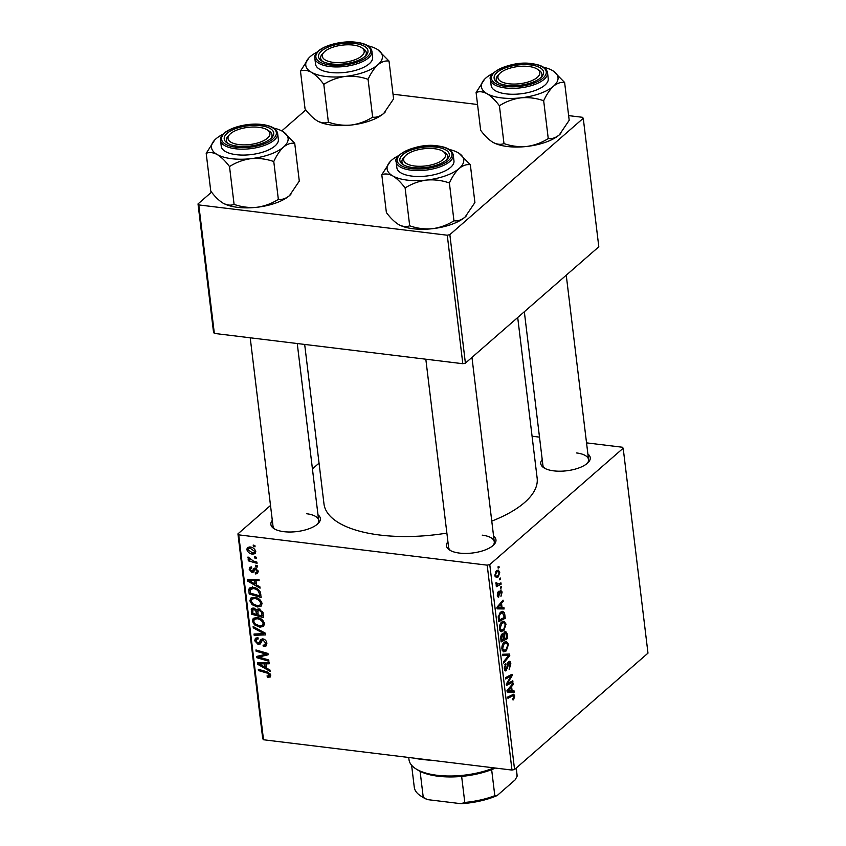 <?xml version="1.0" encoding="UTF-8"?>
<svg xmlns="http://www.w3.org/2000/svg" width="846" height="846" viewBox="0 0 846 846"><rect width="100%" height="100%" fill="white"/><g stroke="black" fill="none" stroke-linecap="round" stroke-linejoin="round"><path stroke-width="1.27" d="M493.599 536.216A24.925 10.205 173.1 0 1 493.884 544.739A24.925 10.205 173.1 0 1 459.505 553.094A24.925 10.205 173.1 0 1 449.66 550.09A24.925 10.205 173.1 0 1 447.915 541.736M493.038 545.543A23.001 9.412 -6.9 0 0 494.276 541.842A23.001 9.412 -6.9 0 0 482.252 535.169M317.98 514.802A24.925 10.205 173.1 0 1 318.276 523.325A24.925 10.205 173.1 0 1 283.896 531.679A24.925 10.205 173.1 0 1 274.051 528.676A24.925 10.205 173.1 0 1 272.306 520.322M317.43 524.129A23.001 9.412 -6.9 0 0 318.667 520.427A23.001 9.412 -6.9 0 0 306.643 513.755M587.885 453.985A24.925 10.205 173.1 0 1 588.182 462.508A24.925 10.205 173.1 0 1 553.802 470.862A24.925 10.205 173.1 0 1 543.957 467.859A24.925 10.205 173.1 0 1 542.201 459.515M587.325 463.312A23.001 9.412 -6.9 0 0 588.562 459.611A23.001 9.412 -6.9 0 0 576.538 452.948M446.868 533.096A107.357 43.939 173.1 0 1 380.087 535.074A107.357 43.939 173.1 0 1 323.986 503.952L304.676 344.438M501.403 586.553L501.562 587.811L500.621 588.33L500.462 587.039L501.403 586.553M500.377 578.03L500.525 579.288L499.595 579.806L499.436 578.516L500.377 578.03M506.045 624.137L503.825 630.693L500.821 631.465L499.436 628.684C499.362 625.564 500.123 623.343 501.741 622.032L503.962 621.154L506.045 624.137L505.157 624.031M501.488 631.687L500.821 631.465M503.952 607.608L504.121 608.972L497.12 608.834L496.94 607.291L503.042 600.121L503.201 601.39L501.53 603.293L502.048 607.618L503.952 607.608M501.879 634.13L503.624 634.458L504.713 631.835L505.728 631.454L507.103 633.622L507.685 638.487L501.128 641.934L500.652 637.049L501.879 634.13L502.831 633.728M509.578 654.064L509.768 655.682L503.687 663.042L503.529 661.762L508.742 655.46L502.788 655.618L502.619 654.254L509.578 654.064M513.638 699.621L513.046 700.012L512.813 698.817L513.977 696.48L512.591 695.856L507.949 698.288L507.79 697.009L513.691 694.196L514.728 695.92L513.638 699.621L512.962 699.536M511.079 695.285L513.416 695.571L510.487 695.602M512.803 680.776L512.962 682.056L506.405 685.482L506.236 684.15L511.174 676.007L505.612 678.978L505.453 677.699L512.02 674.251L512.179 675.584L507.251 683.748L512.803 680.776M514.569 769.49L647.983 653.144L623.185 448.232L489.771 564.578L514.569 769.49L511.989 770.072L487.19 565.16L489.771 564.578M514.019 690.801L514.188 692.165L507.188 692.028L507.008 690.484L513.11 683.314L513.268 684.583L511.597 686.487L512.116 690.812L514.019 690.801M504.755 670.349L506.352 670.54C505.252 671.322 504.554 670.677 504.269 668.604L505.802 663.338L505.009 668.002L506.162 669.313L508.531 661.657C509.747 660.853 510.519 661.593 510.847 663.856L509.165 669.482L510.106 664.417L508.742 662.873L507.558 667.906L505.474 670.91M507.843 662.513L509.229 662.682L507.716 662.746M504.385 669.334L506.162 669.313M508.531 661.657L509.451 661.297M508.488 644.345L506.268 650.902L503.275 651.674L501.879 648.893C501.805 645.773 502.577 643.552 504.184 642.241L506.405 641.363L508.488 644.345L507.611 644.24M503.93 651.896L503.275 651.674M497.712 596.758L498.939 596.906L497.311 595.394L498.357 591.301L497.892 594.95L498.685 595.732L500.462 590.159L502.154 591.989L500.959 596.356L501.572 592.422L500.663 591.386L498.283 597.17M499.849 591.111L500.991 591.248L499.785 591.269M497.268 594.875L498.685 595.732M500.462 590.159L501.086 589.926M504.808 614.682L505.242 618.278L498.685 621.725L498.209 617.072L500.388 612.218L502.725 611.298L504.417 612.864L504.808 614.682L503.93 614.577M499.764 572.266L498.305 576.866L496.412 577.659L494.889 575.417L496.454 570.796L498.231 570.056L499.764 572.266L499.034 572.171M500.959 582.894L501.118 584.174L496.348 586.68L496.19 585.4L497.184 584.893L495.904 583.751L495.968 582.746L496.739 582.619L497.48 584.3L500.959 582.894M498.96 566.344L499.108 567.603L498.178 568.131L498.019 566.831L498.96 566.344M254.593 597.297C258.316 597.731 260.811 599.772 262.059 603.431L261.139 606.127L257.48 606.984L252.076 604.678L249.866 600.861L250.828 598.08L254.593 597.297M256.507 584.924L259.891 586.807L260.06 588.171L247.624 581.096L247.434 579.552L258.982 579.32L259.14 580.589L255.989 580.599L256.507 584.924M270.741 675.203L270.234 677.033L267.368 677.138L267.061 675.848L268.097 676.091L269.356 674.96L266.945 673.025L258.453 670.561L258.294 669.281L267.093 671.83L270.741 675.203M268.097 676.091L270.392 674.061M264.735 645.033L265.475 642.897L263.212 640.189L262.228 640.39L260.621 643.436L258.231 644.557L254.699 640.771L255.418 638.244L257.924 637.673L258.199 638.952L256.581 639.259L256.074 640.982L257.998 643.288L258.992 642.939L260.811 639.396L262.947 638.91C265.179 639.407 266.479 640.824 266.86 643.15L266.152 645.91L263.339 646.429L263.043 645.149L264.735 645.033L266.871 643.224M262.228 640.39L263.719 639.079L262.228 640.39M260.621 643.436L260.103 644.06M257.998 643.288L263.064 638.931M253.123 626.516L265.517 633.263L265.707 634.881L254.181 635.304L254.033 634.024L263.91 633.665L253.282 627.88L253.123 626.516M257.036 617.506C260.769 617.94 263.254 619.981 264.502 623.639L263.582 626.336L259.923 627.193L254.519 624.887L252.309 621.059L253.282 618.289L257.036 617.506M253.187 545.046L254.9 545.543L255.048 546.802L253.345 546.336L253.187 545.046M270.509 505.474L237.938 533.868L238.72 534.862L263.518 739.764L511.989 770.072M238.72 534.862L487.19 565.16M258.178 608.877L256.772 610.103L258.961 608.877L263.043 612.821L263.635 617.686L251.632 614.196L251.78 608.496L253.705 608.073L256.772 610.103L257.29 609.257M266.575 668.118L269.959 670L270.128 671.364L257.692 664.29L257.501 662.746L269.06 662.513L269.208 663.782L266.056 663.803L266.575 668.118M261.425 657.807L268.753 659.975L268.901 661.255L256.898 657.744L256.74 656.411L266.289 654.148L256.116 651.24L255.957 649.961L267.96 653.45L268.119 654.783L258.59 657.078L261.425 657.807M254.001 568.311L255.323 567.994L258.167 571.272L257.544 573.525L255.481 573.916L255.175 572.636L256.708 572.361L257.089 571.082L255.577 569.263L253.366 572.044L251.971 572.404L249.221 569.453L249.803 567.306L251.474 566.894L251.77 568.184L250.649 568.449L250.3 569.644L252.309 571.082L253.937 568.364M252.309 571.082L255.386 568.004M260.23 591.893L261.181 597.477L249.179 593.987L248.787 589.429L249.559 588.002L253.113 587.314C256.105 587.61 258.474 589.133 260.23 591.893M250.025 546.971C252.88 547.246 254.794 548.768 255.778 551.55L255.09 553.622L252.732 554.141C249.771 553.897 247.793 552.343 246.81 549.477L247.466 547.489L250.025 546.971M254.604 556.721L256.317 557.228L256.465 558.487L254.752 558.022L254.604 556.721M253.409 561.035L256.898 562.093L257.057 563.373L248.333 560.835L248.174 559.555L249.982 560.094L247.815 557.81L248.015 556.985L253.409 561.035M255.629 565.255L257.343 565.752L257.501 567.01L255.788 566.545L255.629 565.255M319.048 463.143L312.428 468.906M263.518 739.764L262.736 738.78L237.938 533.868M532.071 436.229L539.494 437.128M586.542 442.87L622.413 447.238L623.185 448.232M465.395 363.135L598.809 246.799L583.264 118.292L449.85 234.638L465.395 363.135L462.815 363.717L447.27 235.22L449.85 234.638M198.789 204.922L214.345 333.419L213.562 332.436L198.017 203.928L198.789 204.922L447.27 235.22M214.345 333.419L462.815 363.717M305.84 109.895L281.76 130.897M211.553 192.127L198.017 203.928M393.02 94.202L477.546 104.502M568.639 115.616L582.482 117.298L583.264 118.292M517.71 317.525L537.147 478.149A107.357 43.939 173.1 0 1 491.769 521.115M250.215 337.797L272.983 525.958A23.001 9.412 -6.9 0 0 275.066 529.258M524.33 311.751L542.889 465.141A23.001 9.412 -6.9 0 0 544.972 468.441M425.824 359.212L448.602 547.373A23.001 9.412 -6.9 0 0 450.685 550.672M254.413 545.406L253.345 546.336M252.848 613.128L251.632 614.196M252.806 608.073L251.241 609.427M252.88 613.329L256.613 614.418L255.629 610.241L252.838 609.596L252.88 613.329M257.84 613.35L256.613 614.418M254.963 608.422L253.906 609.342M256.423 609.564L255.629 610.241M258.019 614.82L262.07 616.004L261.573 612.377L259.077 610.135L257.998 610.336L258.019 614.82M263.296 614.936L262.07 616.004M260.145 609.205L259.077 610.135M262.62 611.468L261.573 612.377M264.534 624.094L263.857 624.073M261.456 625.85L259.923 627.193M255.418 624.105L254.519 624.887M255.926 617.982L252.309 621.059M255.302 624.01L259.828 625.934L262.387 625.353L263.117 623.375C261.996 620.573 259.976 619.029 257.057 618.754L254.403 619.314L253.684 621.271L255.302 624.01M258.231 617.728L257.057 618.754M264.195 622.434L263.117 623.375M255.735 633.95L254.181 635.304M264.809 632.882L263.91 633.665M254.181 627.098L253.282 627.88M266.881 643.341L263.339 646.429M266.575 641.934L265.475 642.897M264.238 639.29L263.212 640.189M261.382 641.807L258.231 644.557M261.573 641.374L260.991 641.226M257.977 637.916L254.699 640.771M261.604 640.136L262.598 639.798L261.604 640.136M270.752 675.362L268.446 677.382M268.563 676.091L267.368 677.138M259.511 669.63L258.453 670.561M259.511 662.704L257.692 664.29M267.495 662.545L266.056 663.803M261.425 665.146L265.115 667.251L264.703 663.814L258.908 663.846L261.425 665.146M266.342 666.183L265.115 667.251M260.23 662.693L258.908 663.846M266.12 662.577L264.703 663.814M259.162 655.777L256.898 657.744M267.315 653.26L266.289 654.148M264.238 652.372L263.148 653.323M257.173 650.32L256.116 651.24M263.878 654.561L261.668 656.485M260.473 655.428L258.59 657.078M258.199 571.706L255.629 573.937M258.189 571.558L255.481 573.916M257.956 570.331L257.089 571.082M256.518 568.438L255.577 569.263M256.211 568.258L254.868 569.443L256.211 568.258M254.265 570.416L251.971 572.404M251.59 567.391L249.221 569.453M255.746 568.078L252.573 570.849M249.443 579.51L247.624 581.096M257.427 579.351L255.989 580.599M251.357 581.953L255.048 584.057L254.635 580.61L248.84 580.652L251.357 581.953M256.275 582.989L255.048 584.057M250.162 579.499L248.84 580.652M256.052 579.373L254.635 580.61M250.405 592.919L249.179 593.987M252.425 587.822L252.383 586.289M251.209 587.314L248.787 589.429M250.427 593.12L259.627 595.796L259.426 594.167C258.728 590.783 256.645 588.922 253.197 588.573L250.215 589.715L250.427 593.12M260.854 594.727L259.627 595.796M252.658 587.272L250.215 589.715M254.371 587.547L253.197 588.573M260.621 593.131L259.426 594.167M262.091 603.885L261.403 603.864M259.013 605.651L257.48 606.984M252.975 603.896L252.076 604.678M253.483 597.773L249.866 600.861M252.859 603.801L257.385 605.725L259.944 605.144L260.674 603.166C259.553 600.364 257.533 598.831 254.614 598.545L251.949 599.105L251.241 601.062L252.859 603.801M255.788 597.519L254.614 598.545M261.742 602.236L260.674 603.166M255.767 551.497L252.732 554.141M249.718 546.939L246.81 549.477M247.878 549.667L252.446 552.861L254.318 552.523L254.709 551.412L250.173 548.229L248.269 548.578L247.878 549.667M251.315 547.225L250.173 548.229M255.555 550.672L254.709 551.412M255.83 557.08L254.752 558.022M249.39 559.915L248.333 560.835M248.491 557.218L247.815 557.81M256.856 565.604L255.788 566.545M510.825 681.802L512.962 682.056M509.155 675.753L511.174 676.007M507.304 676.726L509.461 676.99M509.99 675.32L512.179 675.584M507.981 681.167L508.858 681.273M506.521 683.663L507.251 683.748M507.399 690.78L507.473 691.351L514.188 692.165M512.147 684.446L513.268 684.583M510.519 686.36L511.597 686.487M511.291 690.706L512.116 690.812M509.218 690.706L511.301 690.759L510.878 687.312L507.812 690.822L509.218 690.706M507.04 690.727L507.812 690.822M509.821 687.185L510.878 687.312M513.765 695.803L514.728 695.92M509.99 663.75L510.847 663.856M507.399 663.581L508.235 663.676M506.765 667.811L507.558 667.906M504.935 664.417L506.024 664.544M504.872 664.544L505.876 664.67M504.205 667.906L505.009 668.002M508.658 655.544L509.768 655.682M502.672 654.719L508.742 655.46M502.249 650.405L506.268 650.902M502.122 650.066L504.195 650.458L502.175 650.214M503.634 650.257L506.141 649.612L507.737 644.895L506.194 642.812L504.269 643.563L502.619 648.29L503.634 650.257M501.826 648.195L502.619 648.29M503.137 643.425L504.269 643.563M506.13 633.495L507.103 633.622M505.591 638.233L507.685 638.487M501.773 634.236L503.624 634.458M501.741 640.253L503.782 639.174L503.032 635.293L502.059 635.367L501.741 640.253L500.917 640.158M500.673 637.99L501.477 638.085M501.065 635.251L503.032 635.293M504.554 638.772L506.765 637.609L506.299 634.024L504.851 633.115L504.554 638.772L503.73 638.677M503.338 635.991L504.227 636.097M503.93 632.998L505.485 632.861L504.068 632.692M499.616 591.914L500.303 591.989M497.628 592.38L498.59 592.496M501.477 591.904L502.154 591.989M497.332 607.587L497.406 608.158L504.121 608.972M502.08 601.252L503.201 601.39M500.451 603.166L501.53 603.293M501.223 607.513L502.048 607.618M499.151 607.513L501.234 607.565L500.811 604.118L497.744 607.629L499.151 607.513M496.972 607.534L497.744 607.629M499.753 603.991L500.811 604.118M503.148 618.024L505.242 618.278M500.24 612.356L504.417 612.864M499.299 620.044L504.322 617.4L502.503 612.705L500.504 613.519L498.992 616.523L499.299 620.044L498.474 619.949M498.252 616.438L498.992 616.523M499.362 613.371L500.504 613.519M499.806 630.207L503.825 630.693M499.679 629.858L501.752 630.249L499.732 630.006M501.192 630.048L503.698 629.403L505.295 624.686L503.751 622.603L501.826 623.365L500.176 628.081L501.192 630.048M499.383 627.986L500.176 628.081M500.695 623.216L501.826 623.365M495.122 576.475L498.305 576.866M495.47 574.973L496.454 576.316L498.083 575.661L499.193 572.753L498.209 571.473L496.602 572.065L495.47 574.973L494.847 574.899M495.534 571.928L496.602 572.065M499.51 579.161L500.525 579.288M498.939 583.909L501.118 584.174M495.893 583.285L496.676 583.38M500.546 587.684L501.562 587.811M498.104 567.486L499.108 567.603M431.735 760.279A78.604 32.169 173.1 0 1 422.186 759.444A78.604 32.169 173.1 0 1 413.303 758.037M372.642 117.139L368.063 79.323C370.939 73.073 374.218 68.23 377.887 64.782C381.62 61.769 385.321 60.531 389.012 61.06L393.591 98.866L383.767 113.406C380.034 116.42 376.322 117.668 372.642 117.139C366.159 121.295 359 123.939 351.164 125.049A38.588 15.788 173.1 0 1 331.833 125.113A38.588 15.788 173.1 0 1 317.366 120.936L316.594 120.46A38.588 15.788 173.1 0 1 316.478 120.386M385.067 112.18L385.152 112.084A38.588 15.788 173.1 0 1 385.067 112.18A38.588 15.788 173.1 0 1 383.767 113.406A38.588 15.788 173.1 0 1 351.164 125.049C343.36 125.726 335.767 124.764 328.375 122.152C325.15 123.463 321.48 123.061 317.366 120.936C313.253 118.398 309.15 114.39 305.057 108.901L300.478 71.085C303.703 69.774 307.373 70.176 311.487 72.312C315.611 74.839 319.714 78.858 323.796 84.346C330.278 80.18 337.438 77.546 345.274 76.426C353.078 75.759 360.671 76.722 368.063 79.323M354.971 43.506A24.925 10.205 173.1 0 1 365.916 55.582A24.925 10.205 173.1 0 1 331.537 63.936A24.925 10.205 173.1 0 1 321.692 60.944A24.925 10.205 173.1 0 1 325.541 48.328A24.925 10.205 173.1 0 1 354.971 43.506M361.496 47.609A21.087 8.629 -6.9 0 0 355.278 45.398A21.087 8.629 -6.9 0 0 324.081 52.145A21.087 8.629 -6.9 0 0 331.23 62.044A21.087 8.629 -6.9 0 0 357.34 58.734A21.087 8.629 -6.9 0 0 361.496 47.609L363.368 48.793A23.001 9.412 173.1 0 1 366.297 52.695A23.001 9.412 173.1 0 1 365.06 56.396A23.001 9.412 -6.9 0 0 366.297 52.695A23.001 9.412 -6.9 0 0 362.342 48.211M314.828 58.215L315.547 64.116A28.753 11.77 -6.9 0 0 330.575 72.46A28.753 11.77 -6.9 0 0 359.37 69.139A28.753 11.77 -6.9 0 0 372.642 57.211L371.923 51.31A28.753 11.77 173.1 0 1 358.651 63.239A28.753 11.77 173.1 0 1 329.855 66.548A28.753 11.77 173.1 0 1 314.828 58.215C312.946 48.55 338.241 39.783 356.494 42.3C365.726 43.474 370.865 46.477 371.923 51.31M389.012 61.06L377.792 49.692M328.375 122.152L323.796 84.346M367.925 45.821A38.588 15.788 173.1 0 1 376.703 49.026A38.588 15.788 173.1 0 1 377.475 49.491A38.588 15.788 173.1 0 1 377.887 64.782A38.588 15.788 173.1 0 1 345.274 76.426A38.588 15.788 173.1 0 1 311.487 72.312A38.588 15.788 173.1 0 1 309.012 57.771L300.478 71.085M317.366 120.936A38.588 15.788 173.1 0 1 316.594 120.46M309.012 57.771A38.588 15.788 173.1 0 1 310.302 56.545A38.588 15.788 -6.9 0 1 317.409 51.934M323.405 52.928A23.001 9.412 -6.9 0 0 320.623 58.215A23.001 9.412 -6.9 0 0 322.707 61.515A23.001 9.412 173.1 0 1 320.623 58.215A23.001 9.412 173.1 0 1 322.548 53.732L324.081 52.145M256.634 127.09A21.087 8.629 -6.9 0 0 229.784 134.366A21.087 8.629 -6.9 0 0 241.29 144.803A21.087 8.629 -6.9 0 0 264.787 140.055A21.087 8.629 -6.9 0 0 267.209 129.84A21.087 8.629 -6.9 0 0 256.634 127.09M229.107 135.149A23.001 9.412 -6.9 0 0 226.337 140.447A23.001 9.412 -6.9 0 0 228.42 143.746A23.001 9.412 173.1 0 1 226.337 140.447A23.001 9.412 173.1 0 1 228.251 135.963L229.784 134.366M267.209 129.84L269.081 131.024A23.001 9.412 173.1 0 1 272.01 134.916A23.001 9.412 173.1 0 1 270.773 138.617A23.001 9.412 -6.9 0 0 272.01 134.916A23.001 9.412 -6.9 0 0 268.055 130.443M278.345 199.36L273.776 161.554C276.653 155.304 279.92 150.451 283.59 147.014C287.323 144 291.035 142.763 294.725 143.291L299.294 181.097L289.48 195.638C285.747 198.651 282.035 199.889 278.345 199.36C271.862 203.526 264.703 206.16 256.867 207.281A38.588 15.788 173.1 0 1 237.546 207.333A38.588 15.788 173.1 0 1 223.08 203.156L222.276 202.67A38.588 15.788 173.1 0 1 222.181 202.617M290.77 194.411L290.865 194.316A38.588 15.788 173.1 0 1 290.77 194.411A38.588 15.788 173.1 0 1 289.48 195.638A38.588 15.788 173.1 0 1 256.867 207.281C249.073 207.957 241.48 206.984 234.088 204.383C230.863 205.694 227.193 205.292 223.08 203.156C218.955 200.629 214.852 196.61 210.77 191.122L206.191 153.316C209.417 151.994 213.086 152.407 217.2 154.532C221.314 157.07 225.417 161.078 229.509 166.567C235.992 162.411 243.151 159.767 250.987 158.657C258.781 157.98 266.384 158.953 273.776 161.554M260.684 125.726A24.925 10.205 173.1 0 1 271.629 137.813A24.925 10.205 173.1 0 1 237.24 146.168A24.925 10.205 173.1 0 1 227.394 143.164A24.925 10.205 173.1 0 1 231.254 130.548A24.925 10.205 173.1 0 1 260.684 125.726M220.542 140.447L221.25 146.347A28.753 11.77 -6.9 0 0 236.277 154.681A28.753 11.77 -6.9 0 0 265.073 151.371A28.753 11.77 -6.9 0 0 278.355 139.442L277.636 133.531A28.753 11.77 173.1 0 1 264.364 145.459A28.753 11.77 173.1 0 1 235.569 148.78A28.753 11.77 173.1 0 1 220.542 140.447C218.659 130.77 243.955 122.014 262.207 124.531C271.439 125.705 276.579 128.708 277.636 133.531M294.725 143.291L283.495 131.913M234.088 204.383L229.509 166.567M273.639 128.053A38.588 15.788 173.1 0 1 282.405 131.257A38.588 15.788 173.1 0 1 283.188 131.722A38.588 15.788 173.1 0 1 283.59 147.014A38.588 15.788 173.1 0 1 250.987 158.657A38.588 15.788 173.1 0 1 217.2 154.532A38.588 15.788 173.1 0 1 214.715 140.002L206.191 153.316M223.08 203.156A38.588 15.788 173.1 0 1 222.308 202.691L222.276 202.67M214.715 140.002A38.588 15.788 173.1 0 1 216.016 138.776A38.588 15.788 -6.9 0 1 223.122 134.165M511.196 83.987A21.087 8.629 -6.9 0 0 534.683 79.238A21.087 8.629 -6.9 0 0 537.115 69.023A21.087 8.629 -6.9 0 0 526.529 66.284A21.087 8.629 -6.9 0 0 499.69 73.56A21.087 8.629 -6.9 0 0 511.196 83.987M537.115 69.023L538.976 70.207A23.001 9.412 173.1 0 1 541.916 74.11A23.001 9.412 173.1 0 1 540.679 77.811A23.001 9.412 -6.9 0 0 541.916 74.11A23.001 9.412 -6.9 0 0 537.95 69.626M499.013 74.342A23.001 9.412 -6.9 0 0 496.232 79.63A23.001 9.412 -6.9 0 0 498.315 82.929A23.001 9.412 173.1 0 1 496.232 79.63A23.001 9.412 173.1 0 1 498.157 75.146L499.69 73.56M543.534 67.236A38.588 15.788 173.1 0 1 552.311 70.44A38.588 15.788 173.1 0 1 553.094 70.905A38.588 15.788 173.1 0 1 553.495 86.197A38.588 15.788 -6.9 0 1 520.893 97.84A38.588 15.788 173.1 0 1 501.562 97.903A38.588 15.788 173.1 0 1 487.095 93.726C491.219 96.254 495.322 100.272 499.415 105.761C505.887 101.594 513.046 98.961 520.893 97.84C528.687 97.174 536.279 98.136 543.671 100.737C546.548 94.488 549.826 89.644 553.495 86.197C557.228 83.183 560.94 81.946 564.62 82.474L553.4 71.106M507.145 85.351A24.925 10.205 173.1 0 1 497.3 82.358A24.925 10.205 173.1 0 1 501.16 69.742A24.925 10.205 173.1 0 1 530.579 64.92A24.925 10.205 173.1 0 1 541.525 76.997A24.925 10.205 173.1 0 1 507.145 85.351M506.183 93.874A28.753 11.77 -6.9 0 0 534.979 90.554A28.753 11.77 -6.9 0 0 548.25 78.625L547.542 72.724A28.753 11.77 173.1 0 1 534.27 84.653A28.753 11.77 173.1 0 1 505.464 87.973A28.753 11.77 173.1 0 1 490.437 79.63L491.156 85.531A28.753 11.77 -6.9 0 0 506.183 93.874M564.62 82.474L569.199 120.28L559.375 134.821C555.642 137.835 551.941 139.082 548.25 138.554C541.768 142.71 534.609 145.353 526.772 146.464C518.968 147.141 511.375 146.178 503.983 143.566L499.415 105.761M548.25 138.554L543.671 100.737M503.983 143.566C500.769 144.878 497.099 144.476 492.985 142.35L492.203 141.885A38.588 15.788 173.1 0 1 492.086 141.8M560.676 133.594L560.771 133.499A38.588 15.788 173.1 0 1 560.676 133.594A38.588 15.788 173.1 0 1 559.375 134.821A38.588 15.788 173.1 0 1 526.772 146.464A38.588 15.788 173.1 0 1 492.985 142.35C488.861 139.812 484.758 135.804 480.665 130.316L476.097 92.5C479.312 91.188 482.981 91.59 487.095 93.726A38.588 15.788 173.1 0 1 484.621 79.186A38.588 15.788 173.1 0 1 485.911 77.959A38.588 15.788 173.1 0 1 493.017 73.348M484.621 79.186L476.097 92.5M492.985 142.35A38.588 15.788 173.1 0 1 492.203 141.885M412.552 165.689A21.087 8.629 -6.9 0 0 438.662 162.379A21.087 8.629 -6.9 0 0 442.818 151.254A21.087 8.629 -6.9 0 0 436.599 149.044A21.087 8.629 -6.9 0 0 405.403 155.78A21.087 8.629 -6.9 0 0 412.552 165.689M442.818 151.254L444.689 152.439A23.001 9.412 173.1 0 1 447.619 156.33A23.001 9.412 173.1 0 1 446.381 160.031A23.001 9.412 -6.9 0 0 447.619 156.33A23.001 9.412 -6.9 0 0 443.664 151.857M404.726 156.563A23.001 9.412 -6.9 0 0 401.945 161.861A23.001 9.412 -6.9 0 0 404.028 165.16A23.001 9.412 173.1 0 1 401.945 161.861A23.001 9.412 173.1 0 1 403.87 157.377L405.403 155.78M449.247 149.467A38.588 15.788 173.1 0 1 458.024 152.671A38.588 15.788 173.1 0 1 458.796 153.137A38.588 15.788 173.1 0 1 459.209 168.428A38.588 15.788 -6.9 0 1 426.596 180.071A38.588 15.788 173.1 0 1 407.275 180.135A38.588 15.788 173.1 0 1 392.808 175.947C396.933 178.485 401.036 182.493 405.118 187.981C411.6 183.825 418.759 181.181 426.596 180.071C434.4 179.394 441.993 180.367 449.385 182.969C452.261 176.719 455.539 171.865 459.209 168.428C462.942 165.414 466.643 164.177 470.334 164.706L459.114 153.327M412.859 167.582A24.925 10.205 173.1 0 1 403.013 164.579A24.925 10.205 173.1 0 1 406.863 151.963A24.925 10.205 173.1 0 1 436.293 147.141A24.925 10.205 173.1 0 1 447.238 159.228A24.925 10.205 173.1 0 1 412.859 167.582M411.896 176.105A28.753 11.77 -6.9 0 0 440.692 172.785A28.753 11.77 -6.9 0 0 453.964 160.856L453.245 154.945A28.753 11.77 173.1 0 1 439.973 166.874A28.753 11.77 173.1 0 1 411.177 170.194A28.753 11.77 173.1 0 1 396.15 161.861L396.869 167.762A28.753 11.77 -6.9 0 0 411.896 176.105M470.334 164.706L474.913 202.511L465.089 217.052C461.356 220.066 457.644 221.303 453.964 220.785C447.481 224.941 440.322 227.574 432.486 228.695C424.681 229.372 417.089 228.399 409.697 225.797L405.118 187.981M453.964 220.785L449.385 182.969M409.697 225.797C406.471 227.109 402.802 226.707 398.688 224.571L397.916 224.105A38.588 15.788 173.1 0 1 397.8 224.031M466.389 215.825L466.474 215.73A38.588 15.788 173.1 0 1 466.389 215.825A38.588 15.788 173.1 0 1 465.089 217.052A38.588 15.788 173.1 0 1 432.486 228.695A38.588 15.788 173.1 0 1 398.688 224.571C394.574 222.043 390.471 218.025 386.379 212.536L381.8 174.731C385.025 173.409 388.695 173.821 392.808 175.947A38.588 15.788 173.1 0 1 390.334 161.417A38.588 15.788 173.1 0 1 391.624 160.19A38.588 15.788 173.1 0 1 398.73 155.579M390.334 161.417L381.8 174.731M398.688 224.571A38.588 15.788 173.1 0 1 397.916 224.105M495.47 768.052A51.765 21.182 173.1 0 1 491.653 769.638A51.765 21.182 173.1 0 1 461.641 776.406A51.765 21.182 173.1 0 1 420.102 771.341A51.765 21.182 173.1 0 1 417.723 769.997L415.851 768.813A53.679 21.975 -6.9 0 0 493.969 767.872M408.734 757.477L409.009 759.719A53.679 21.975 -6.9 0 0 415.851 768.813M491.653 769.638L494.804 795.684L497.152 795.557A49.851 20.399 173.1 0 1 461.028 803.7L427.442 799.607A49.851 20.399 173.1 0 1 422.746 797.228L420.874 796.044A51.765 21.182 -6.9 0 0 423.254 797.387L427.442 799.607M516.123 768.136L517.107 776.237L515.172 779.843L497.152 795.557M461.028 803.7L464.792 802.452A51.765 21.182 -6.9 0 0 494.804 795.684M461.641 776.406L464.792 802.452M420.102 771.341L423.254 797.387M411.611 765.26L414.276 787.266A51.765 21.182 -6.9 0 0 420.874 796.044M517.107 776.237A51.765 21.182 -6.9 0 0 517.043 774.83L516.229 768.041M252.637 609.881L251.251 611.087M257.66 611.235L256.37 612.356M263 612.567L261.784 613.636M262.334 631.528L261.393 632.343M262.281 638.878L259.955 640.908M267.971 672.136L266.945 673.025M263.233 662.63L261.795 663.888M253.166 579.436L251.727 580.694M250.205 589.757L248.819 590.963M508.266 689.004L509.345 689.13M507.029 665.897L507.833 665.992M502.704 654.984L507.336 655.544M499.373 593.501L500.007 593.585M498.199 605.81L499.277 605.937M498.252 618.109L499.077 618.204M356.229 42.395A27.611 11.305 -6.9 0 0 319.079 50.771A27.611 11.305 -6.9 0 0 330.268 65.036A27.611 11.305 -6.9 0 0 367.428 56.671A27.611 11.305 -6.9 0 0 356.229 42.395M261.943 124.626A27.611 11.305 -6.9 0 0 224.782 133.002A27.611 11.305 -6.9 0 0 235.981 147.267A27.611 11.305 -6.9 0 0 273.142 138.892A27.611 11.305 -6.9 0 0 261.943 124.626M505.887 86.451A27.611 11.305 -6.9 0 0 543.037 78.086A27.611 11.305 -6.9 0 0 531.848 63.81A27.611 11.305 -6.9 0 0 494.688 72.185A27.611 11.305 -6.9 0 0 505.887 86.451M411.59 168.682A27.611 11.305 -6.9 0 0 448.75 160.306A27.611 11.305 -6.9 0 0 437.551 146.041A27.611 11.305 -6.9 0 0 400.401 154.416A27.611 11.305 -6.9 0 0 411.59 168.682M252.838 609.596L254.424 608.221M257.998 610.336L259.553 608.993M254.403 619.314L256.528 617.453M262.387 625.353L264.481 623.523M256.581 639.259L257.998 638.021M258.855 643.087L262.461 639.946M269.07 675.88L270.593 674.548M256.708 572.361L258.136 571.113M250.649 568.449L251.632 567.581M252.446 570.997L256.052 567.846M251.949 599.105L254.086 597.255M259.944 605.144L262.038 603.314M248.269 548.578L250.099 546.981M254.318 552.523L255.735 551.285M506.194 642.812L503.878 642.526M502.683 635.113L501.223 634.934M498.389 595.838L497.353 595.711M502.503 612.705L500.166 612.419M503.751 622.603L501.435 622.318M496.454 576.316L495.026 576.137M498.209 571.473L496.042 571.209M497.48 584.3L495.989 584.121M297.253 343.529L318.667 520.427M566.249 275.193L588.562 459.611M547.542 72.724C546.474 67.892 541.334 64.888 532.113 63.714C512.94 60.193 486.905 72.449 490.437 79.63M494.276 541.842L471.962 357.424M453.245 154.945C452.187 150.123 447.048 147.119 437.816 145.946C418.643 142.414 392.607 154.681 396.15 161.861"/></g></svg>
